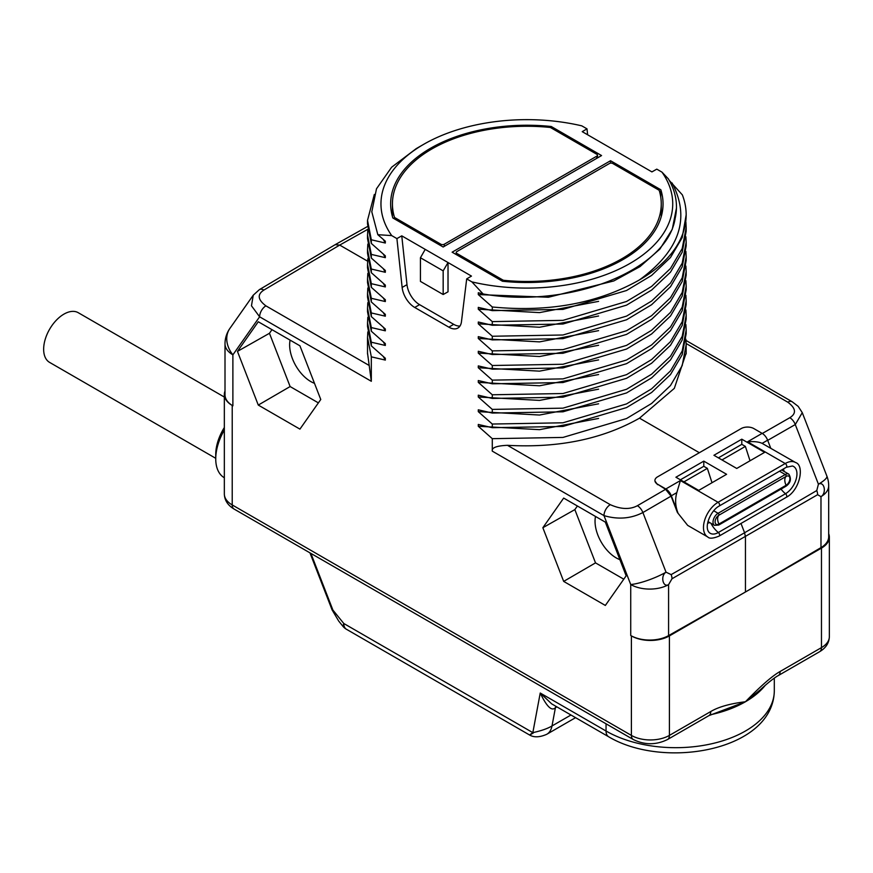 <?xml version="1.0" encoding="UTF-8"?>
<svg xmlns="http://www.w3.org/2000/svg" width="873" height="873" viewBox="0 0 873 873"><rect width="100%" height="100%" fill="white"/><g stroke="black" fill="none" stroke-linecap="round" stroke-linejoin="round"><path stroke-width="1.31" d="M586.994 128.855L581.8 125.854A145.878 84.223 0 0 0 423.689 144.318A145.878 84.223 0 0 0 391.715 235.601L396.909 238.602L402.137 287.435A17.984 10.378 -120 0 0 414.74 307.471L448.864 327.179A17.984 10.378 -120 0 0 457.91 328.03A17.984 10.378 -120 0 0 461.468 321.69L466.695 278.891L471.9 281.892L483.107 293.972C569.207 309.031 667.267 270.423 675.135 218.414A149.621 86.383 0 0 0 676.466 206.912A149.621 86.383 0 0 0 668.369 178.889L661.985 172.145L656.78 169.144L651.924 171.905L582.226 131.659L586.994 128.855L587.627 134.78M669.253 180.427L682.37 194.897A159.323 91.981 0 0 1 686.167 214.845A159.323 91.981 0 0 1 639.505 279.884C597.732 303.4 548.67 312.436 492.285 306.98L492.285 310.635L562.976 309.391L626.541 290.513L651.618 275.432L670.486 257.513L682.195 237.598L686.167 214.845M367.806 229.304L339.706 245.084L335.199 244.658L259.379 289.64A8.959 5.151 -120.7 0 0 259.368 289.65M263.897 290.065C257.077 294.452 257.753 299.712 265.905 305.856A8.959 5.173 120 0 0 259.619 316.801L251.468 305.801L253.246 295.194L259.379 289.64A8.959 5.151 -120.7 0 1 263.897 290.065L339.706 245.084L367.62 261.191M367.522 353.052L371.32 381.283L371.32 356.839L367.522 337.393L367.828 331.915M391.715 235.601L377.823 234.684L385.331 241.199L385.331 243.032L371.32 239.78L371.32 243.436L385.331 255.833L385.331 257.666L371.32 254.403L371.32 258.07L385.331 270.466L385.331 272.3L371.32 269.037L371.32 272.703L385.331 285.1L385.331 286.933L371.32 283.67L371.32 287.337L385.331 299.734L385.331 301.556L371.32 298.304L367.522 278.869L367.522 282.525L371.32 301.96L385.331 314.367L385.331 316.19L371.32 312.938L367.522 293.503L367.522 297.158L371.32 316.593L385.331 329.001L385.331 330.823L371.32 327.571L367.522 308.136L367.522 311.792L371.32 331.227L385.331 343.635L385.331 345.457L371.32 342.205L367.522 322.759L367.522 326.426L371.32 345.861L385.331 358.257L385.331 360.091L383.312 356.533M385.331 360.091L371.32 356.839M371.32 342.205L371.32 345.861M367.522 322.759L367.828 317.281M385.331 345.457L383.312 341.9M371.32 327.571L371.32 331.227M367.522 308.136L367.828 302.647M385.331 330.823L383.312 327.266M371.32 312.938L371.32 316.593M367.522 293.503L367.828 288.014M385.331 316.19L383.312 312.632M685.894 339.226L686.167 344.715L682.195 365.634L670.486 385.539L651.618 403.468L626.541 418.549L562.965 437.428L492.285 438.672L492.285 451.134C491.455 447.74 496.519 445.797 507.464 445.317C558.524 448.155 602.545 439.108 639.505 418.167L699.349 452.716L741.166 428.578A8.959 5.173 0 0 1 753.846 428.578L762.14 433.368A8.959 5.173 60 0 1 767.629 440.188L770.728 448.176M492.285 438.672L478.284 426.275L478.284 424.442L492.285 427.694L562.965 426.45L626.541 407.571L651.618 392.49L670.486 374.572L682.195 354.656L686.167 333.737L686.167 330.081L682.195 351.001L670.486 370.916L651.618 388.834L626.541 403.915L562.976 422.794L492.285 424.038L492.285 427.694M492.285 424.038L478.284 411.641L478.284 409.808L492.285 413.06L562.976 411.816L626.541 392.937L651.618 377.867L670.486 359.938L682.195 340.034L686.167 319.103L686.167 315.448L682.195 336.367L670.486 356.282L651.618 374.201L626.541 389.282L562.965 408.16L492.285 409.404L492.285 413.06M492.285 409.404L478.284 397.008L478.284 395.174L492.285 398.437L562.965 397.182L626.541 378.304L651.618 363.233L670.486 345.304L682.195 325.4L686.167 304.47L686.167 300.814L682.195 321.744L670.486 341.649L651.618 359.567L626.541 374.648L562.976 393.527L492.285 394.771L492.285 398.437M492.285 394.771L478.284 382.374L478.284 380.541L492.285 383.804L562.976 382.549L626.541 363.67L651.618 348.6L670.486 330.671L682.195 310.766L686.167 289.836L686.167 286.18L682.195 307.11L670.486 327.015L651.618 344.944L626.541 360.014L562.965 378.893L492.285 380.137L492.285 383.804M492.285 380.137L478.284 367.74L478.284 365.907L492.285 369.17L562.965 367.915L626.541 349.036L651.618 333.966L670.486 316.037L682.195 296.133L686.167 275.202L686.167 271.547L682.195 292.477L670.486 312.381L651.618 330.3L626.541 345.381L562.976 364.259L492.285 365.503L492.285 369.17M492.285 365.503L478.284 353.107L478.284 351.284L492.285 354.536L562.976 353.281L626.541 334.403L651.618 319.332L670.486 301.403L682.195 281.499L686.167 260.569L686.167 256.913L682.195 277.843L670.486 297.748L651.618 315.677L626.541 330.747L562.976 349.626L492.285 350.881L492.285 354.536M492.285 350.881L478.284 338.473L478.284 336.651L492.285 339.903L562.976 338.659L626.541 319.78L651.618 304.699L670.486 286.77L682.195 266.865L686.167 245.935M685.894 236.79L686.167 242.279L682.195 263.209L670.486 283.114L651.618 301.043L626.541 316.113L562.965 334.992L492.285 336.247L492.285 339.903M492.285 336.247L478.284 323.839L478.284 322.017L492.285 325.269L562.965 324.025L626.541 305.146L651.618 290.065L670.486 272.136L682.195 252.232L686.167 231.312L686.167 227.646L682.195 248.576L670.486 268.48L651.618 286.409L626.541 301.48L562.976 320.358L492.285 321.613L492.285 325.269M492.285 321.613L478.284 309.206L478.284 307.383L492.285 310.635M492.285 306.98L478.284 294.583L478.284 292.75L483.107 293.972M371.32 298.304L371.32 301.96M299.93 429.123L320.762 399.496L299.93 345.806L258.277 321.755L237.445 351.393L258.277 405.072L299.93 429.123M605.338 605.447L626.159 575.809L605.338 522.13L563.674 498.079L542.853 527.718L563.674 581.396L605.338 605.447M767.694 440.363L795.281 424.551L818.427 484.199C824.418 480.903 826.851 493.201 820.98 496.65A26.877 15.518 180 0 0 828.684 485.77L828.684 536.753A26.877 15.518 180 0 1 820.98 547.622L745.444 592.003L668.576 635.609A26.877 15.518 180 0 1 631.408 635.893L630.732 635.522L630.732 584.539A26.877 5.685 -21.2 0 0 666.034 572.186C660.228 575.7 662.847 587.889 668.576 584.637A26.877 15.518 180 0 1 630.732 584.539L603.985 515.616C617.953 519.719 630.917 518.682 642.888 512.538L671.075 496.137L677.415 512.484L687.673 525.382L707.752 536.971A20.614 11.895 -60 0 1 704.587 520.45A20.614 11.895 -60 0 1 718.053 502.291L785.22 463.519L747.561 441.782C753.934 441.291 758.79 441.814 762.118 443.364L795.521 462.494A20.614 11.895 -60 0 0 785.22 463.519A2.226 1.288 -120 0 1 786.671 465.484A2.226 1.288 -120 0 1 786.333 467.262L792.466 465.996A16.194 9.352 -60 0 1 796.34 478.502A16.194 9.352 -60 0 1 785.504 493.725A2.226 1.288 60 0 1 786.715 495.678A2.226 1.288 60 0 1 786.333 497.283C799.952 490.255 804.841 465.254 795.521 462.494M821.471 548.102A26.877 15.518 0 0 0 829.35 537.135L829.35 636.635A26.877 15.518 180 0 1 821.471 647.613L821.471 548.102L669.405 635.904L669.405 735.404A26.877 15.518 180 0 1 631.397 735.404L232.218 504.943L232.218 405.432A26.877 15.518 180 0 1 225.005 394.847L225.005 343.864A26.877 15.518 180 0 0 232.884 354.842L232.884 405.825L232.218 405.421M631.397 635.904A26.877 15.518 0 0 0 669.405 635.904M668.576 635.609L668.576 584.637L672.003 578.755A8.959 5.118 60.3 0 0 671.151 574.609L666.034 572.186L642.888 512.538A8.959 5.107 59.8 0 0 637.399 505.707L665.586 489.317L657.533 484.177L665.826 488.967L680.405 480.554L676.815 492.623C674.949 499.356 675.309 506.067 677.895 512.767L671.315 495.799A8.959 5.173 -120 0 0 665.826 488.967M745.444 592.003L745.444 536.895L744.593 532.748L671.151 574.609M740.991 523.462L744.593 532.748L816.768 490.55L818.427 484.199A26.877 5.685 158.8 0 0 826.862 476.047L802.276 412.667L798.206 406.392L792.215 401.776L686.003 340.448M654.914 480.75L654.914 480.521A8.959 5.173 0 0 1 657.533 476.865L699.349 452.716M654.914 480.521A8.959 5.173 0 0 0 657.533 484.177M726.598 474.301L703.791 461.13L675.909 477.225L698.716 490.397L726.598 474.301M741.799 439.184L713.928 455.28L736.736 468.452L764.617 452.356L741.799 439.184L741.799 444.346L745.378 446.409L721.971 459.929M654.914 480.99L657.533 484.668M665.586 489.317L671.075 496.137M639.505 418.167L674.327 388.365L686.167 353.074M598.594 418.429L539.514 429.669L478.284 426.275M685.894 324.592L686.167 330.081M598.594 403.806L539.514 415.035L478.284 411.641M685.894 309.959L686.167 315.448M598.594 389.172L539.514 400.401L478.284 397.008M685.894 295.325L686.167 300.814M598.594 374.539L539.514 385.779L478.284 382.374M685.894 280.691L686.167 286.18M598.594 359.905L539.514 371.145L478.284 367.74M685.894 266.058L686.167 271.547M598.594 345.272L539.514 356.511L478.284 353.107M685.894 251.424L686.167 256.913M598.594 330.638L539.514 341.878L478.284 338.473M598.594 316.004L539.514 327.244L478.284 323.839M685.894 222.157L686.167 227.646M598.594 301.371L539.514 312.61L478.284 309.206M672.079 182.97C690.576 218.195 679.718 250.496 639.505 279.884M676.466 207.981L672.265 229.326L659.89 249.078L640.029 266.603L613.806 280.953L548.44 297.246L478.284 294.583M471.9 281.892A145.878 84.223 0 0 0 630 263.428A145.878 84.223 0 0 0 661.985 172.145M466.695 278.891L471.464 276.086L448.024 262.544L448.024 291.811L443.168 294.517L420.437 281.401L420.437 257.742L443.168 270.859L443.168 294.517M396.909 238.602L401.766 235.841L448.024 262.544L443.168 270.859M502.444 281.237A136.199 78.635 0 0 0 663.044 204.358A136.199 78.635 0 0 0 660.839 189.779L610.533 160.73L452.127 252.188L502.444 281.237M551.256 126.509A136.199 78.635 0 0 0 390.646 204.358A136.199 78.635 0 0 0 392.85 217.966L443.157 247.004L601.562 155.558L551.256 126.509L551.245 127.971M401.766 235.841L406.993 284.663A17.918 10.345 -120 0 0 419.553 304.644L453.687 324.341A17.918 10.345 -120 0 0 459.973 326.044M425.216 249.383L420.437 257.742M423.689 144.318L416.192 148.65L391.628 167.223L376.492 188.786L371.8 211.812L377.823 234.684M385.331 243.032L383.312 239.475M371.32 239.78L367.522 220.334L374.331 194.428M367.522 220.334L367.522 223.99L371.32 243.436M385.331 257.666L383.312 254.108M371.32 254.403L367.522 234.968L367.828 229.479M367.522 234.968L367.522 238.624L371.32 258.07M385.331 272.3L383.312 268.742M371.32 269.037L367.522 249.602L367.828 244.113M367.522 249.602L367.522 253.257L371.32 272.703M385.331 286.933L383.312 283.376M371.32 283.67L367.522 264.235L367.828 258.746M367.522 264.235L367.522 267.891L371.32 287.337M385.331 301.556L383.312 297.999M367.522 278.869L367.828 273.38M661.592 215.336A135.97 78.505 0 0 0 661.254 213.972M660.839 189.779L660.774 197.276M610.533 160.73L610.554 163.131M502.793 281.27L502.793 279.971L456.895 253.476L456.895 254.938M502.793 279.971A2.324 1.342 0 0 0 504.037 280.342A134.409 77.599 180 0 0 661.254 203.867A134.409 77.599 180 0 0 659.311 190.707A2.324 1.342 0 0 0 658.657 189.987L612.77 163.491A2.324 1.342 0 0 0 609.474 163.491L456.895 251.577A2.324 1.342 0 0 0 456.208 252.526A2.324 1.342 0 0 0 456.895 253.476M392.435 213.972A135.97 78.505 0 0 0 392.097 215.336M394.389 218.85L394.389 217.039A134.409 77.599 180 0 1 392.435 203.867A134.409 77.599 180 0 1 549.652 127.393A2.324 1.342 0 0 1 550.907 127.774L596.794 154.27A2.324 1.342 0 0 1 597.481 155.219L597.481 157.915M440.93 245.717L440.93 244.254L395.033 217.759A2.324 1.342 0 0 1 394.389 217.039M440.93 244.254A2.324 1.342 0 0 0 444.226 244.254L596.794 156.169A2.324 1.342 0 0 0 597.481 155.219M762.315 433.466L789.803 417.72A8.959 5.249 60.2 0 1 795.281 424.551L802.276 412.667M829.35 537.135A26.877 15.518 0 0 0 828.684 533.698M820.98 547.622L820.98 496.65L817.608 494.696A8.959 5.227 -120.3 0 0 816.768 490.55M225.005 391.039A26.877 15.518 0 0 0 224.339 394.465A26.877 15.518 0 0 0 232.218 405.443M829.35 636.635C829.143 642.932 825.902 647.962 819.616 651.705L778.269 675.582A8.959 5.173 -120 0 0 780.124 671.479C772.343 675.833 760.787 685.927 745.444 701.75C730.101 703.638 718.544 706.901 710.764 711.528L669.405 735.404A8.959 5.173 -120 0 1 667.55 739.507C656.114 745.127 644.689 745.127 633.252 739.507A8.959 5.173 -60 0 1 631.397 735.404L631.397 635.893M778.269 675.582C776.828 676.259 770.586 680.242 760.219 689.866L745.444 701.75L708.909 715.631A8.959 5.173 -120 0 0 710.764 711.528M224.339 477.76L224.274 477.717A41.217 23.8 -60 0 1 215.74 458.849A41.217 23.8 -60 0 1 224.339 430.018M215.74 458.849L215.74 454.462A35.848 20.69 -60 0 1 224.339 427.53M342.947 626.323L343.787 623.497L332.897 610.063A3.579 0.753 -21.2 0 1 332.089 609.889L338.691 621.052L342.947 626.323A12.549 12.549 0 0 0 346.385 629.237A12.549 7.246 -60 0 1 343.787 623.497L532.836 732.643C528.743 735.481 528.918 735.579 533.348 732.938M570.975 715.009L552.009 725.954C547.644 728.573 541.26 730.81 532.836 732.643L540.234 693.02L551.692 703.878L608.645 736.757C664.135 769.953 773.413 750.496 774.307 690.772A98.562 56.909 0 0 1 713.47 743.349A98.562 56.909 0 0 1 606.048 731.017L606.048 723.804M608.645 736.757A12.549 7.246 120 0 1 606.048 731.017L540.234 693.02C546.694 706.628 551.758 711.517 555.414 707.697L556.865 706.868M712.008 482.725L707.359 468.354L683.952 481.874M703.791 461.13L703.791 466.302L707.359 468.354M703.791 466.302L680.383 479.812M750.027 460.78L745.378 446.409M718.392 457.867L741.799 444.346M713.71 510.76L718.097 513.291A7.17 4.136 -60 0 0 713.416 519.61A7.17 4.136 -60 0 0 714.507 525.35L718.73 525.066A1.277 0.731 60 0 0 718.926 524.051A5.424 3.132 -60 0 1 715.413 519.882A5.424 3.132 -60 0 1 717.388 516.456A5.424 3.132 -60 0 1 718.926 515.201A8.959 5.173 60 0 0 717.639 518.878A8.959 5.173 -120 0 0 718.926 524.051L786.093 485.279A1.277 0.731 60 0 1 785.896 486.283C790.632 482.987 791.615 478.95 788.843 474.159A7.17 4.136 -60 0 0 785.253 474.519A1.277 0.731 -120 0 1 786.093 476.429A5.424 3.132 -60 0 1 789.923 478.633A5.424 3.132 -60 0 1 786.093 485.279A8.959 5.173 -120 0 1 784.805 480.106A8.959 5.173 60 0 1 786.093 476.429L718.926 515.201A1.277 0.731 -120 0 0 718.097 513.291L785.253 474.519L779.513 471.202M258.277 405.072L290.12 386.553L318.383 402.879M237.445 351.393L269.451 333.29L290.12 386.553M271.983 329.678L269.451 333.29M290.098 340.132A29.9 17.264 -120 0 0 310.788 381.566A29.9 17.264 -120 0 0 314.487 383.323M563.674 581.396L595.517 562.878L623.78 579.192M542.853 527.718L574.849 509.603L595.517 562.878M577.391 506.002L574.849 509.603M595.506 516.456A29.9 17.264 -120 0 0 616.185 557.891A29.9 17.264 -120 0 0 619.895 559.648M215.74 458.314L49.586 362.382A28.678 16.554 -60 0 1 43.65 349.255A28.678 16.554 -60 0 1 56.167 320.391A28.678 16.554 -60 0 1 78.264 312.709L224.339 397.051M492.285 451.134L603.985 515.616A8.959 5.173 120 0 1 610.271 504.67C620.889 509.374 629.924 509.712 637.399 505.707M253.246 295.194L229.894 328.412A26.877 21.203 -144.9 0 0 232.884 354.842L259.619 316.801L371.32 381.283M817.608 494.696L672.003 578.755M781.019 489.098A17.918 10.345 -120 0 0 785.504 493.725L718.337 532.508A2.226 1.288 60 0 1 719.559 534.462A2.226 1.288 60 0 1 719.166 536.055L786.333 497.283M783.288 469.019A9.199 5.303 -60 0 1 784.063 471.398M710.96 523.309A17.918 10.345 -120 0 0 718.337 532.508A16.194 9.352 -60 0 1 709.258 532.574C703.583 526.943 710.895 510.312 719.166 506.045A2.226 1.288 -120 0 0 719.505 504.256A2.226 1.288 -120 0 0 718.053 502.291L680.405 480.554M709.727 522.6A9.199 5.303 -60 0 1 707.643 523.113M762.14 433.368L747.561 441.782M507.464 445.317L610.271 504.67M671.315 495.799L676.815 492.623M448.864 327.179L453.687 324.341M414.74 307.471L419.553 304.644M402.137 287.435L406.993 284.663M504.037 281.401L504.037 280.342M395.033 219.221L395.033 217.759M444.226 246.393L444.226 244.254M596.794 156.169L596.794 158.308M789.803 417.72C796.613 413.475 795.947 408.302 787.795 402.18L686.156 343.504M787.795 402.18A8.959 5.173 -60 0 1 792.215 401.776M767.629 440.188L762.118 443.364M819.616 651.705A8.959 5.173 -120 0 0 821.471 647.613L780.124 671.479M265.905 305.856L368.712 365.209M633.252 739.507L234.073 509.046A8.959 5.173 -60 0 1 232.218 504.943A26.877 15.518 180 0 1 224.339 493.965L224.339 394.465M765.326 685.24A98.562 56.909 180 0 1 745.444 701.75A98.562 56.909 180 0 1 710.48 714.769M310.908 553.406L332.897 610.063M555.414 707.708A8.959 5.173 60 0 1 555.883 706.301M346.385 629.237L529.518 734.968C533.96 737.62 539.721 737.39 546.793 734.28A26.877 15.518 60 0 0 546.793 734.269A26.877 15.518 60 0 0 552.009 725.954L555.414 707.697M781.586 470.001A7.17 4.136 -60 0 1 781.913 470.154L788.843 474.159M367.588 226.467L335.265 244.615M367.522 353.925L367.522 337.393M707.752 536.971C709.422 538.827 713.23 538.521 719.166 536.055M719.166 506.045L786.333 467.262M686.167 353.925L686.167 344.715M686.167 245.946L686.167 242.279M676.466 208.429L676.466 206.912M456.208 252.526L456.208 254.545M661.254 203.867L661.254 216.591M392.435 203.867L392.435 216.591M828.684 485.77A26.877 26.877 0 0 0 826.862 476.047M229.894 328.412A26.877 26.877 0 0 0 225.005 343.864M234.073 509.046C227.788 505.292 224.547 500.273 224.339 493.965M708.909 715.631L667.55 739.507M774.307 678.125L774.307 690.772M309.959 552.86L332.089 609.889M546.793 734.269L575.569 717.661M785.896 486.283L718.73 525.066M714.507 525.35L707.992 521.596"/></g></svg>
